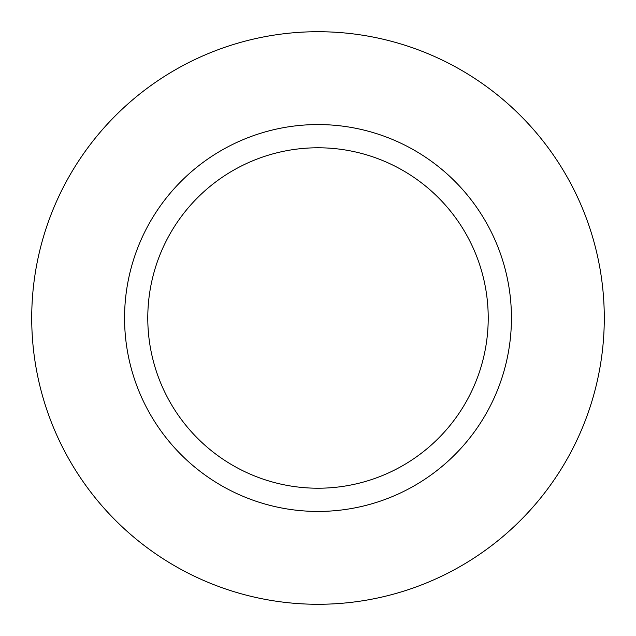 <?xml version="1.0" encoding="UTF-8"?>
<svg xmlns="http://www.w3.org/2000/svg" width="636" height="636" viewBox="0 0 636 636"><rect width="100%" height="100%" fill="white"/><g stroke="black" fill="none" stroke-linecap="round" stroke-linejoin="round"><path stroke-width="0.95" d="M410.737 487.756A193.431 193.431 0 0 0 487.756 225.263A193.431 193.431 0 0 0 225.263 148.244A193.431 193.431 0 0 0 148.244 410.737A193.431 193.431 0 0 0 410.737 487.756M399.607 467.38A170.217 170.217 0 0 0 467.38 236.393A170.217 170.217 0 0 0 236.393 168.62A170.217 170.217 0 0 0 168.62 399.607A170.217 170.217 0 0 0 399.607 467.38M180.751 66.764A286.28 286.28 0 0 1 569.236 180.751A286.28 286.28 0 0 1 455.249 569.236A286.28 286.28 0 0 1 66.764 455.249A286.28 286.28 0 0 1 180.751 66.764"/></g></svg>
